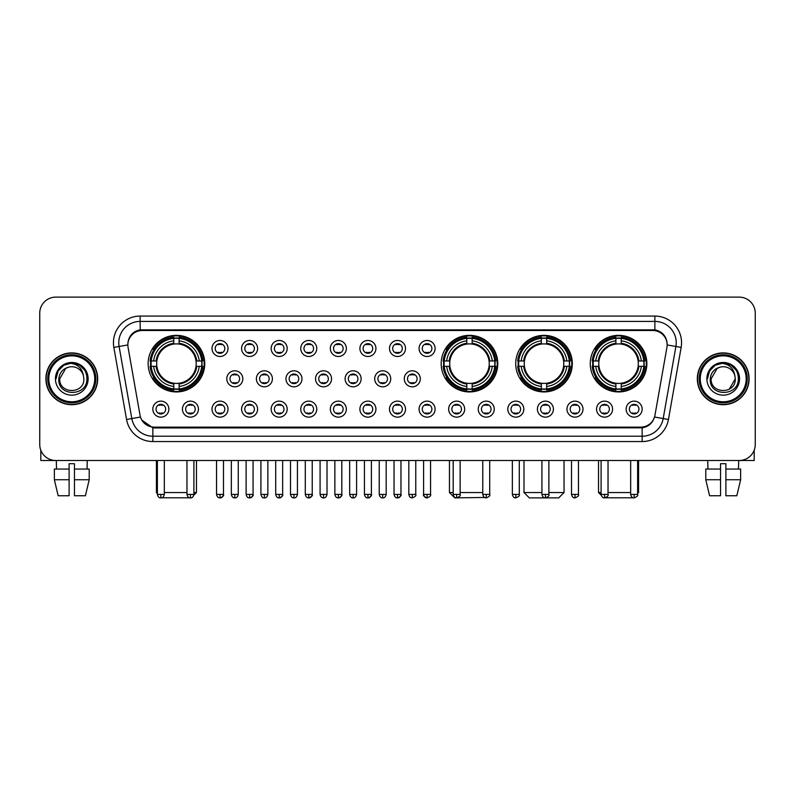 <?xml version="1.0" encoding="UTF-8"?>
<svg xmlns="http://www.w3.org/2000/svg" width="795" height="795" viewBox="0 0 795 795"><rect width="100%" height="100%" fill="white"/><g stroke="black" fill="none" stroke-linecap="round" stroke-linejoin="round"><path stroke-width="1.19" d="M441.175 363.643A28.302 28.302 0 0 0 469.477 391.945A28.302 28.302 0 0 0 497.779 363.643A28.302 28.302 0 0 0 469.477 335.351A28.302 28.302 0 0 0 441.175 363.643M515.716 363.643A28.302 28.302 0 0 0 544.019 391.945A28.302 28.302 0 0 0 572.32 363.643A28.302 28.302 0 0 0 544.019 335.351A28.302 28.302 0 0 0 515.716 363.643M590.258 363.643A28.302 28.302 0 0 0 618.56 391.945A28.302 28.302 0 0 0 646.862 363.643A28.302 28.302 0 0 0 618.56 335.351A28.302 28.302 0 0 0 590.258 363.643M148.138 363.643A28.302 28.302 0 0 0 176.44 391.945A28.302 28.302 0 0 0 204.742 363.643A28.302 28.302 0 0 0 176.44 335.351A28.302 28.302 0 0 0 148.138 363.643M198.442 409.137A8.01 8.01 0 0 1 190.432 417.146A8.01 8.01 0 0 1 182.423 409.137A8.01 8.01 0 0 1 190.432 401.127A8.01 8.01 0 0 1 198.442 409.137M185.623 409.137A4.81 4.81 0 0 0 190.432 413.947A4.81 4.81 0 0 0 195.242 409.137A4.81 4.81 0 0 0 190.432 404.337A4.81 4.81 0 0 0 185.623 409.137M228.026 409.137A8.01 8.01 0 0 1 220.016 417.146A8.01 8.01 0 0 1 212.007 409.137A8.01 8.01 0 0 1 220.016 401.127A8.01 8.01 0 0 1 228.026 409.137M215.207 409.137A4.81 4.81 0 0 0 220.016 413.947A4.81 4.81 0 0 0 224.816 409.137A4.81 4.81 0 0 0 220.016 404.337A4.81 4.81 0 0 0 215.207 409.137M257.6 409.137A8.01 8.01 0 0 1 249.59 417.146A8.01 8.01 0 0 1 241.581 409.137A8.01 8.01 0 0 1 249.59 401.127A8.01 8.01 0 0 1 257.6 409.137M244.79 409.137A4.81 4.81 0 0 0 249.59 413.947A4.81 4.81 0 0 0 254.4 409.137A4.81 4.81 0 0 0 249.59 404.337A4.81 4.81 0 0 0 244.79 409.137M287.184 409.137A8.01 8.01 0 0 1 279.174 417.146A8.01 8.01 0 0 1 271.165 409.137A8.01 8.01 0 0 1 279.174 401.127A8.01 8.01 0 0 1 287.184 409.137M274.374 409.137A4.81 4.81 0 0 0 279.174 413.947A4.81 4.81 0 0 0 283.984 409.137A4.81 4.81 0 0 0 279.174 404.337A4.81 4.81 0 0 0 274.374 409.137M316.768 409.137A8.01 8.01 0 0 1 308.758 417.146A8.01 8.01 0 0 1 300.748 409.137A8.01 8.01 0 0 1 308.758 401.127A8.01 8.01 0 0 1 316.768 409.137M303.948 409.137A4.81 4.81 0 0 0 308.758 413.947A4.81 4.81 0 0 0 313.558 409.137A4.81 4.81 0 0 0 308.758 404.337A4.81 4.81 0 0 0 303.948 409.137M346.352 409.137A8.01 8.01 0 0 1 338.342 417.146A8.01 8.01 0 0 1 330.332 409.137A8.01 8.01 0 0 1 338.342 401.127A8.01 8.01 0 0 1 346.352 409.137M333.532 409.137A4.81 4.81 0 0 0 338.342 413.947A4.81 4.81 0 0 0 343.142 409.137A4.81 4.81 0 0 0 338.342 404.337A4.81 4.81 0 0 0 333.532 409.137M375.926 409.137A8.01 8.01 0 0 1 367.916 417.146A8.01 8.01 0 0 1 359.906 409.137A8.01 8.01 0 0 1 367.916 401.127A8.01 8.01 0 0 1 375.926 409.137M363.116 409.137A4.81 4.81 0 0 0 367.916 413.947A4.81 4.81 0 0 0 372.726 409.137A4.81 4.81 0 0 0 367.916 404.337A4.81 4.81 0 0 0 363.116 409.137M405.51 409.137A8.01 8.01 0 0 1 397.5 417.146A8.01 8.01 0 0 1 389.49 409.137A8.01 8.01 0 0 1 397.5 401.127A8.01 8.01 0 0 1 405.51 409.137M392.69 409.137A4.81 4.81 0 0 0 397.5 413.947A4.81 4.81 0 0 0 402.31 409.137A4.81 4.81 0 0 0 397.5 404.337A4.81 4.81 0 0 0 392.69 409.137M435.094 409.137A8.01 8.01 0 0 1 427.084 417.146A8.01 8.01 0 0 1 419.074 409.137A8.01 8.01 0 0 1 427.084 401.127A8.01 8.01 0 0 1 435.094 409.137M422.274 409.137A4.81 4.81 0 0 0 427.084 413.947A4.81 4.81 0 0 0 431.884 409.137A4.81 4.81 0 0 0 427.084 404.337A4.81 4.81 0 0 0 422.274 409.137M464.668 409.137A8.01 8.01 0 0 1 456.658 417.146A8.01 8.01 0 0 1 448.648 409.137A8.01 8.01 0 0 1 456.658 401.127A8.01 8.01 0 0 1 464.668 409.137M451.858 409.137A4.81 4.81 0 0 0 456.658 413.947A4.81 4.81 0 0 0 461.468 409.137A4.81 4.81 0 0 0 456.658 404.337A4.81 4.81 0 0 0 451.858 409.137M494.252 409.137A8.01 8.01 0 0 1 486.242 417.146A8.01 8.01 0 0 1 478.232 409.137A8.01 8.01 0 0 1 486.242 401.127A8.01 8.01 0 0 1 494.252 409.137M481.442 409.137A4.81 4.81 0 0 0 486.242 413.947A4.81 4.81 0 0 0 491.052 409.137A4.81 4.81 0 0 0 486.242 404.337A4.81 4.81 0 0 0 481.442 409.137M523.835 409.137A8.01 8.01 0 0 1 515.826 417.146A8.01 8.01 0 0 1 507.816 409.137A8.01 8.01 0 0 1 515.826 401.127A8.01 8.01 0 0 1 523.835 409.137M511.016 409.137A4.81 4.81 0 0 0 515.826 413.947A4.81 4.81 0 0 0 520.626 409.137A4.81 4.81 0 0 0 515.826 404.337A4.81 4.81 0 0 0 511.016 409.137M553.419 409.137A8.01 8.01 0 0 1 545.41 417.146A8.01 8.01 0 0 1 537.4 409.137A8.01 8.01 0 0 1 545.41 401.127A8.01 8.01 0 0 1 553.419 409.137M540.6 409.137A4.81 4.81 0 0 0 545.41 413.947A4.81 4.81 0 0 0 550.21 409.137A4.81 4.81 0 0 0 545.41 404.337A4.81 4.81 0 0 0 540.6 409.137M582.993 409.137A8.01 8.01 0 0 1 574.984 417.146A8.01 8.01 0 0 1 566.974 409.137A8.01 8.01 0 0 1 574.984 401.127A8.01 8.01 0 0 1 582.993 409.137M570.184 409.137A4.81 4.81 0 0 0 574.984 413.947A4.81 4.81 0 0 0 579.794 409.137A4.81 4.81 0 0 0 574.984 404.337A4.81 4.81 0 0 0 570.184 409.137M612.577 409.137A8.01 8.01 0 0 1 604.568 417.146A8.01 8.01 0 0 1 596.558 409.137A8.01 8.01 0 0 1 604.568 401.127A8.01 8.01 0 0 1 612.577 409.137M599.758 409.137A4.81 4.81 0 0 0 604.568 413.947A4.81 4.81 0 0 0 609.377 409.137A4.81 4.81 0 0 0 604.568 404.337A4.81 4.81 0 0 0 599.758 409.137M642.161 409.137A8.01 8.01 0 0 1 634.152 417.146A8.01 8.01 0 0 1 626.142 409.137A8.01 8.01 0 0 1 634.152 401.127A8.01 8.01 0 0 1 642.161 409.137M629.342 409.137A4.81 4.81 0 0 0 634.152 413.947A4.81 4.81 0 0 0 638.951 409.137A4.81 4.81 0 0 0 634.152 404.337A4.81 4.81 0 0 0 629.342 409.137M168.858 409.137A8.01 8.01 0 0 1 160.848 417.146A8.01 8.01 0 0 1 152.839 409.137A8.01 8.01 0 0 1 160.848 401.127A8.01 8.01 0 0 1 168.858 409.137M156.049 409.137A4.81 4.81 0 0 0 160.848 413.947A4.81 4.81 0 0 0 165.658 409.137A4.81 4.81 0 0 0 160.848 404.337A4.81 4.81 0 0 0 156.049 409.137M242.813 378.808A8.01 8.01 0 0 1 234.803 386.817A8.01 8.01 0 0 1 226.794 378.808A8.01 8.01 0 0 1 234.803 370.798A8.01 8.01 0 0 1 242.813 378.808M229.994 378.808A4.81 4.81 0 0 0 234.803 383.617A4.81 4.81 0 0 0 239.613 378.808A4.81 4.81 0 0 0 234.803 374.008A4.81 4.81 0 0 0 229.994 378.808M272.397 378.808A8.01 8.01 0 0 1 264.387 386.817A8.01 8.01 0 0 1 256.378 378.808A8.01 8.01 0 0 1 264.387 370.798A8.01 8.01 0 0 1 272.397 378.808M259.577 378.808A4.81 4.81 0 0 0 264.387 383.617A4.81 4.81 0 0 0 269.187 378.808A4.81 4.81 0 0 0 264.387 374.008A4.81 4.81 0 0 0 259.577 378.808M301.971 378.808A8.01 8.01 0 0 1 293.961 386.817A8.01 8.01 0 0 1 285.962 378.808A8.01 8.01 0 0 1 293.961 370.798A8.01 8.01 0 0 1 301.971 378.808M289.161 378.808A4.81 4.81 0 0 0 293.961 383.617A4.81 4.81 0 0 0 298.771 378.808A4.81 4.81 0 0 0 293.961 374.008A4.81 4.81 0 0 0 289.161 378.808M331.555 378.808A8.01 8.01 0 0 1 323.545 386.817A8.01 8.01 0 0 1 315.536 378.808A8.01 8.01 0 0 1 323.545 370.798A8.01 8.01 0 0 1 331.555 378.808M318.745 378.808A4.81 4.81 0 0 0 323.545 383.617A4.81 4.81 0 0 0 328.355 378.808A4.81 4.81 0 0 0 323.545 374.008A4.81 4.81 0 0 0 318.745 378.808M361.139 378.808A8.01 8.01 0 0 1 353.129 386.817A8.01 8.01 0 0 1 345.119 378.808A8.01 8.01 0 0 1 353.129 370.798A8.01 8.01 0 0 1 361.139 378.808M348.319 378.808A4.81 4.81 0 0 0 353.129 383.617A4.81 4.81 0 0 0 357.939 378.808A4.81 4.81 0 0 0 353.129 374.008A4.81 4.81 0 0 0 348.319 378.808M390.723 378.808A8.01 8.01 0 0 1 382.713 386.817A8.01 8.01 0 0 1 374.703 378.808A8.01 8.01 0 0 1 382.713 370.798A8.01 8.01 0 0 1 390.723 378.808M377.903 378.808A4.81 4.81 0 0 0 382.713 383.617A4.81 4.81 0 0 0 387.513 378.808A4.81 4.81 0 0 0 382.713 374.008A4.81 4.81 0 0 0 377.903 378.808M420.297 378.808A8.01 8.01 0 0 1 412.287 386.817A8.01 8.01 0 0 1 404.277 378.808A8.01 8.01 0 0 1 412.287 370.798A8.01 8.01 0 0 1 420.297 378.808M407.487 378.808A4.81 4.81 0 0 0 412.287 383.617A4.81 4.81 0 0 0 417.097 378.808A4.81 4.81 0 0 0 412.287 374.008A4.81 4.81 0 0 0 407.487 378.808M228.026 348.478A8.01 8.01 0 0 1 220.016 356.488A8.01 8.01 0 0 1 212.007 348.478A8.01 8.01 0 0 1 220.016 340.469A8.01 8.01 0 0 1 228.026 348.478M215.207 348.478A4.81 4.81 0 0 0 220.016 353.288A4.81 4.81 0 0 0 224.816 348.478A4.81 4.81 0 0 0 220.016 343.678A4.81 4.81 0 0 0 215.207 348.478M257.6 348.478A8.01 8.01 0 0 1 249.59 356.488A8.01 8.01 0 0 1 241.581 348.478A8.01 8.01 0 0 1 249.59 340.469A8.01 8.01 0 0 1 257.6 348.478M244.79 348.478A4.81 4.81 0 0 0 249.59 353.288A4.81 4.81 0 0 0 254.4 348.478A4.81 4.81 0 0 0 249.59 343.678A4.81 4.81 0 0 0 244.79 348.478M287.184 348.478A8.01 8.01 0 0 1 279.174 356.488A8.01 8.01 0 0 1 271.165 348.478A8.01 8.01 0 0 1 279.174 340.469A8.01 8.01 0 0 1 287.184 348.478M274.374 348.478A4.81 4.81 0 0 0 279.174 353.288A4.81 4.81 0 0 0 283.984 348.478A4.81 4.81 0 0 0 279.174 343.678A4.81 4.81 0 0 0 274.374 348.478M316.768 348.478A8.01 8.01 0 0 1 308.758 356.488A8.01 8.01 0 0 1 300.748 348.478A8.01 8.01 0 0 1 308.758 340.469A8.01 8.01 0 0 1 316.768 348.478M303.948 348.478A4.81 4.81 0 0 0 308.758 353.288A4.81 4.81 0 0 0 313.558 348.478A4.81 4.81 0 0 0 308.758 343.678A4.81 4.81 0 0 0 303.948 348.478M346.352 348.478A8.01 8.01 0 0 1 338.342 356.488A8.01 8.01 0 0 1 330.332 348.478A8.01 8.01 0 0 1 338.342 340.469A8.01 8.01 0 0 1 346.352 348.478M333.532 348.478A4.81 4.81 0 0 0 338.342 353.288A4.81 4.81 0 0 0 343.142 348.478A4.81 4.81 0 0 0 338.342 343.678A4.81 4.81 0 0 0 333.532 348.478M375.926 348.478A8.01 8.01 0 0 1 367.916 356.488A8.01 8.01 0 0 1 359.906 348.478A8.01 8.01 0 0 1 367.916 340.469A8.01 8.01 0 0 1 375.926 348.478M363.116 348.478A4.81 4.81 0 0 0 367.916 353.288A4.81 4.81 0 0 0 372.726 348.478A4.81 4.81 0 0 0 367.916 343.678A4.81 4.81 0 0 0 363.116 348.478M405.51 348.478A8.01 8.01 0 0 1 397.5 356.488A8.01 8.01 0 0 1 389.49 348.478A8.01 8.01 0 0 1 397.5 340.469A8.01 8.01 0 0 1 405.51 348.478M392.69 348.478A4.81 4.81 0 0 0 397.5 353.288A4.81 4.81 0 0 0 402.31 348.478A4.81 4.81 0 0 0 397.5 343.678A4.81 4.81 0 0 0 392.69 348.478M435.094 348.478A8.01 8.01 0 0 1 427.084 356.488A8.01 8.01 0 0 1 419.074 348.478A8.01 8.01 0 0 1 427.084 340.469A8.01 8.01 0 0 1 435.094 348.478M422.274 348.478A4.81 4.81 0 0 0 427.084 353.288A4.81 4.81 0 0 0 431.884 348.478A4.81 4.81 0 0 0 427.084 343.678A4.81 4.81 0 0 0 422.274 348.478M128.075 347.405A14.419 14.419 0 0 1 142.265 330.491L652.735 330.491A14.419 14.419 0 0 1 666.926 347.405L654.971 415.219A14.419 14.419 0 0 1 640.77 427.134L154.23 427.134A14.419 14.419 0 0 1 140.029 415.219L128.075 347.405M150.682 366.316A25.897 25.897 0 0 1 150.682 360.98M592.802 366.316A25.897 25.897 0 0 1 592.802 360.98M518.26 366.316A25.897 25.897 0 0 1 518.26 360.98M443.719 366.316A25.897 25.897 0 0 1 443.719 360.98M45.891 378.808A25.897 25.897 0 0 0 71.788 404.705A25.897 25.897 0 0 0 97.686 378.808A25.897 25.897 0 0 0 71.788 352.91A25.897 25.897 0 0 0 45.891 378.808M697.314 378.808A25.897 25.897 0 0 0 723.212 404.705A25.897 25.897 0 0 0 749.109 378.808A25.897 25.897 0 0 0 723.212 352.91A25.897 25.897 0 0 0 697.314 378.808M127.916 342.774L127.876 344.931L127.916 342.774C129.029 335.669 133.103 331.366 140.129 329.846L654.871 329.846C661.887 331.356 665.962 335.659 667.084 342.774L667.124 344.931M140.129 316.072L654.871 316.072A26.702 26.702 0 0 1 681.156 347.405L668.446 419.492A26.702 26.702 0 0 1 642.151 441.553L152.849 441.553A26.702 26.702 0 0 1 126.554 419.492L113.844 347.405A26.702 26.702 0 0 1 140.129 316.072L140.129 321.409L654.871 321.409A21.356 21.356 0 0 1 675.899 346.481L663.189 418.558A21.356 21.356 0 0 1 642.151 436.216L152.849 436.216A21.356 21.356 0 0 1 131.811 418.558L119.101 346.481A21.356 21.356 0 0 1 140.129 321.409L140.248 329.826M131.761 334.228L135.597 331.326M135.726 331.257L139.453 329.965M642.151 441.553L642.151 427.839C648.501 426.786 652.606 423.178 654.474 417.027C652.615 423.178 648.511 426.776 642.151 427.839L154.508 427.939L152.849 427.839L141.599 419.929M665.703 337.825L667.084 342.774M755.25 313.131A16.019 16.019 0 0 0 739.231 297.121L55.769 297.121A16.019 16.019 0 0 0 39.75 313.131L39.75 444.484A16.019 16.019 0 0 0 55.769 460.504L739.231 460.504A16.019 16.019 0 0 0 755.25 444.484L755.25 313.131L755.25 444.484M654.533 417.037L663.189 418.558L675.899 346.481L681.156 347.405M39.75 313.131L39.75 444.484M739.231 297.121L55.769 297.121M55.769 460.504L739.231 460.504M40.813 450.238L40.813 460.504L102.754 460.504M54.368 469.05L54.368 479.733L58.164 495.752L54.368 479.733L54.368 469.05L69.115 469.05L69.115 463.714L74.462 463.714L74.462 469.05L89.209 469.05L89.209 479.733L85.413 495.752L89.209 479.733L74.462 479.733L74.462 469.05L74.462 495.752L85.413 495.752M87.271 460.504L87.043 469.05M69.115 469.05L69.115 495.752L58.164 495.752M54.368 479.733L69.115 479.733M56.306 460.504L56.534 469.05M94.744 378.808A22.956 22.956 0 0 0 71.788 355.852A22.956 22.956 0 0 0 48.823 378.808A22.956 22.956 0 0 0 71.788 401.773A22.956 22.956 0 0 0 94.744 378.808M95.817 378.808A24.029 24.029 0 0 0 71.788 354.779A24.029 24.029 0 0 0 47.76 378.808A24.029 24.029 0 0 0 71.788 402.836A24.029 24.029 0 0 0 95.817 378.808M97.417 378.808A25.629 25.629 0 0 0 71.788 353.179A25.629 25.629 0 0 0 46.16 378.808A25.629 25.629 0 0 0 71.788 404.446A25.629 25.629 0 0 0 97.417 378.808M83.425 375.608L83.853 378.808C84.598 394.38 58.979 394.38 59.724 378.808L65.756 368.363L68.797 367.121C62.815 368.751 59.496 372.646 58.83 378.808C57.538 397.162 87.44 396.695 86.894 378.808C86.983 373.749 85.105 369.556 81.259 366.237C77.751 363.683 73.855 362.679 69.572 363.236C77.463 363.852 82.074 367.976 83.425 375.608L83.853 378.808C84.598 394.38 58.979 394.38 59.724 378.808L65.756 368.363L68.797 367.121L65.756 368.363L59.724 378.808L65.756 368.363L68.797 367.121L65.756 368.363L59.724 378.808L65.756 368.363L68.797 367.121L65.756 368.363L59.724 378.808L65.756 368.363L68.797 367.121A12.064 12.064 0 0 1 83.425 375.608L83.853 378.808C84.598 394.38 58.979 394.38 59.724 378.808C58.979 394.38 84.598 394.38 83.853 378.808C84.598 394.38 58.979 394.38 59.724 378.808C58.979 394.38 84.598 394.38 83.853 378.808C84.598 394.38 58.979 394.38 59.724 378.808M55.451 378.808A16.337 16.337 0 0 0 71.788 395.155A16.337 16.337 0 0 0 88.126 378.808A16.337 16.337 0 0 0 71.788 362.47A16.337 16.337 0 0 0 55.451 378.808M69.572 363.236L63.918 365.183L58.154 370.947L56.047 378.808L58.154 370.947L63.918 365.183L71.788 363.077L79.659 365.183L85.413 370.947L87.529 378.808L85.413 370.947L79.659 365.183L71.788 363.077L63.918 365.183L58.154 370.947L56.047 378.808L58.154 370.947L63.918 365.183L71.788 363.077L79.659 365.183L85.413 370.947L87.529 378.808L85.413 370.947L79.659 365.183L71.788 363.077L63.918 365.183L58.154 370.947L56.047 378.808L58.154 370.947L63.918 365.183L71.788 363.077L79.659 365.183L85.413 370.947L87.529 378.808M191.217 497.789L161.663 497.789M164.327 492.542L186.964 492.542M193.901 492.542L196.464 492.542L193.811 495.196M179.114 388.924L179.114 389.997A26.483 26.483 0 0 0 202.795 366.316L201.721 366.316A25.42 25.42 0 0 1 179.114 388.924L179.114 386.45A22.956 22.956 0 0 0 199.247 366.316L196.017 366.316A19.756 19.756 0 0 0 179.114 344.076L179.114 338.372A25.42 25.42 0 0 1 201.721 360.98L202.795 360.98A26.483 26.483 0 0 0 179.114 337.299L179.114 338.372M151.169 366.316L150.096 366.316A26.483 26.483 0 0 0 173.777 389.997L173.777 388.924A25.42 25.42 0 0 1 151.169 366.316L153.634 366.316A22.956 22.956 0 0 0 173.777 386.45L173.777 383.22A19.756 19.756 0 0 0 196.017 366.316L196.802 366.316A20.541 20.541 0 0 1 179.114 384.015L179.114 386.45M173.777 338.372L173.777 337.299A26.483 26.483 0 0 0 150.096 360.98L151.169 360.98A25.42 25.42 0 0 1 173.777 338.372L173.777 340.846A22.956 22.956 0 0 0 153.634 360.98L156.863 360.98A19.756 19.756 0 0 0 173.777 383.22L173.777 384.015A20.541 20.541 0 0 1 156.078 366.316L153.634 366.316M151.219 366.316A25.361 25.361 0 0 1 151.219 360.98M179.114 338.422A25.361 25.361 0 0 0 173.777 338.422M201.662 360.98A25.361 25.361 0 0 1 201.662 366.316M201.721 360.98L199.247 360.98A22.956 22.956 0 0 0 179.114 340.846M199.247 366.316L201.721 366.316M173.777 386.45L173.777 388.924M196.017 360.98L199.247 360.98M196.017 366.316A19.756 19.756 0 0 1 179.114 383.22L179.114 384.015M173.777 383.22A19.756 19.756 0 0 1 156.863 366.316L156.078 366.316M179.114 388.864A25.361 25.361 0 0 1 173.777 388.864M153.634 360.98L151.169 360.98M173.777 344.036L173.777 340.846M179.114 344.076A19.756 19.756 0 0 0 156.863 360.98L156.078 360.98A20.541 20.541 0 0 1 173.777 343.281M179.114 344.036L179.114 343.281A20.541 20.541 0 0 1 196.802 360.98M156.416 460.504L156.416 492.542L157.38 492.542M154.23 349.234L152.71 349.234A27.765 27.765 0 0 1 204.206 363.643A27.765 27.765 0 0 1 152.71 378.062L154.23 378.062M484.582 497.461L454.79 497.879L449.453 492.542L453.19 492.542M460.136 492.542L482.774 492.542M472.151 388.924L472.151 389.997A26.483 26.483 0 0 0 495.822 366.316L494.748 366.316A25.42 25.42 0 0 1 472.151 388.924L472.151 386.45A22.956 22.956 0 0 0 492.284 366.316L489.054 366.316A19.756 19.756 0 0 0 472.151 344.076L472.151 338.372A25.42 25.42 0 0 1 494.748 360.98L495.822 360.98A26.483 26.483 0 0 0 472.151 337.299L472.151 338.372M444.206 366.316L443.123 366.316A26.483 26.483 0 0 0 466.804 389.997L466.804 388.924A25.42 25.42 0 0 1 444.206 366.316L446.671 366.316A22.956 22.956 0 0 0 466.804 386.45L466.804 383.22A19.756 19.756 0 0 0 489.054 366.316L489.839 366.316A20.541 20.541 0 0 1 472.151 384.015L472.151 386.45M466.804 338.372L466.804 337.299A26.483 26.483 0 0 0 443.123 360.98L444.206 360.98A25.42 25.42 0 0 1 466.804 338.372L466.804 340.846A22.956 22.956 0 0 0 446.671 360.98L449.9 360.98A19.756 19.756 0 0 0 466.804 383.22L466.804 384.015A20.541 20.541 0 0 1 449.115 366.316L446.671 366.316M444.256 366.316A25.361 25.361 0 0 1 444.256 360.98M472.151 338.422A25.361 25.361 0 0 0 466.804 338.422M494.699 360.98A25.361 25.361 0 0 1 494.699 366.316M494.748 360.98L492.284 360.98A22.956 22.956 0 0 0 472.151 340.846M492.284 366.316L494.748 366.316M466.804 386.45L466.804 388.924M489.054 360.98L492.284 360.98M489.054 366.316A19.756 19.756 0 0 1 472.151 383.22L472.151 384.015M466.804 383.22A19.756 19.756 0 0 1 449.9 366.316L449.115 366.316M472.151 388.864A25.361 25.361 0 0 1 466.804 388.864M446.671 360.98L444.206 360.98M466.804 344.036L466.804 340.846M472.151 344.076A19.756 19.756 0 0 0 449.9 360.98L449.115 360.98A20.541 20.541 0 0 1 466.804 343.281M472.151 344.036L472.151 343.281A20.541 20.541 0 0 1 489.839 360.98M447.257 349.234L445.747 349.234A27.765 27.765 0 0 1 497.243 363.643A27.765 27.765 0 0 1 445.747 378.062L447.257 378.062M548.878 492.542L564.043 492.542L558.696 497.879L529.331 497.879L523.994 492.542L541.932 492.542M546.692 388.924L546.692 389.997A26.483 26.483 0 0 0 570.363 366.316L569.29 366.316A25.42 25.42 0 0 1 546.692 388.924L546.692 386.45A22.956 22.956 0 0 0 566.825 366.316L563.595 366.316A19.756 19.756 0 0 0 546.692 344.076L546.692 338.372A25.42 25.42 0 0 1 569.29 360.98L570.363 360.98A26.483 26.483 0 0 0 546.692 337.299L546.692 338.372M518.738 366.316L517.664 366.316A26.483 26.483 0 0 0 541.345 389.997L541.345 388.924A25.42 25.42 0 0 1 518.738 366.316L521.212 366.316A22.956 22.956 0 0 0 541.345 386.45L541.345 383.22A19.756 19.756 0 0 0 563.595 366.316L564.38 366.316A20.541 20.541 0 0 1 546.692 384.015L546.692 386.45M541.345 338.372L541.345 337.299A26.483 26.483 0 0 0 517.664 360.98L518.738 360.98A25.42 25.42 0 0 1 541.345 338.372L541.345 340.846A22.956 22.956 0 0 0 521.212 360.98L524.442 360.98A19.756 19.756 0 0 0 541.345 383.22L541.345 384.015A20.541 20.541 0 0 1 523.657 366.316L521.212 366.316M518.797 366.316A25.361 25.361 0 0 1 518.797 360.98M546.692 338.422A25.361 25.361 0 0 0 541.345 338.422M569.24 360.98A25.361 25.361 0 0 1 569.24 366.316M569.29 360.98L566.825 360.98A22.956 22.956 0 0 0 546.692 340.846M566.825 366.316L569.29 366.316M541.345 386.45L541.345 388.924M563.595 360.98L566.825 360.98M563.595 366.316A19.756 19.756 0 0 1 546.692 383.22L546.692 384.015M541.345 383.22A19.756 19.756 0 0 1 524.442 366.316L523.657 366.316M546.692 388.864A25.361 25.361 0 0 1 541.345 388.864M521.212 360.98L518.738 360.98M541.345 344.036L541.345 340.846M546.692 344.076A19.756 19.756 0 0 0 524.442 360.98L523.657 360.98A20.541 20.541 0 0 1 541.345 343.281M546.692 344.036L546.692 343.281A20.541 20.541 0 0 1 564.38 360.98M521.798 349.234L520.288 349.234A27.765 27.765 0 0 1 571.784 363.643A27.765 27.765 0 0 1 520.288 378.062L521.798 378.062M633.337 497.789L603.783 497.789M608.036 492.542L630.673 492.542M637.62 492.542L638.584 492.542L637.62 493.506M621.223 388.924L621.223 389.997A26.483 26.483 0 0 0 644.904 366.316L643.831 366.316A25.42 25.42 0 0 1 621.223 388.924L621.223 386.45A22.956 22.956 0 0 0 641.366 366.316L638.137 366.316A19.756 19.756 0 0 0 621.223 344.076L621.223 338.372A25.42 25.42 0 0 1 643.831 360.98L644.904 360.98A26.483 26.483 0 0 0 621.223 337.299L621.223 338.372M593.279 366.316L592.205 366.316A26.483 26.483 0 0 0 615.886 389.997L615.886 388.924A25.42 25.42 0 0 1 593.279 366.316L595.753 366.316A22.956 22.956 0 0 0 615.886 386.45L615.886 383.22A19.756 19.756 0 0 0 638.137 366.316L638.922 366.316A20.541 20.541 0 0 1 621.223 384.015L621.223 386.45M615.886 338.372L615.886 337.299A26.483 26.483 0 0 0 592.205 360.98L593.279 360.98A25.42 25.42 0 0 1 615.886 338.372L615.886 340.846A22.956 22.956 0 0 0 595.753 360.98L598.983 360.98A19.756 19.756 0 0 0 615.886 383.22L615.886 384.015A20.541 20.541 0 0 1 598.198 366.316L595.753 366.316M593.338 366.316A25.361 25.361 0 0 1 593.338 360.98M621.223 338.422A25.361 25.361 0 0 0 615.886 338.422M643.781 360.98A25.361 25.361 0 0 1 643.781 366.316M643.831 360.98L641.366 360.98A22.956 22.956 0 0 0 621.223 340.846M641.366 366.316L643.831 366.316M615.886 386.45L615.886 388.924M638.137 360.98L641.366 360.98M638.137 366.316A19.756 19.756 0 0 1 621.223 383.22L621.223 384.015M615.886 383.22A19.756 19.756 0 0 1 598.983 366.316L598.198 366.316M621.223 388.864A25.361 25.361 0 0 1 615.886 388.864M595.753 360.98L593.279 360.98M615.886 344.036L615.886 340.846M621.223 344.076A19.756 19.756 0 0 0 598.983 360.98L598.198 360.98A20.541 20.541 0 0 1 615.886 343.281M621.223 344.036L621.223 343.281A20.541 20.541 0 0 1 638.922 360.98M598.536 460.504L598.536 492.542L601.1 492.542M596.339 349.234L594.829 349.234A27.765 27.765 0 0 1 646.325 363.643A27.765 27.765 0 0 1 594.829 378.062L596.339 378.062M218.416 353.01L218.416 352.255A4.094 4.094 0 0 0 221.616 352.255L221.616 353.01M221.616 343.957L221.616 344.712A4.094 4.094 0 0 0 218.416 344.712L218.416 343.957M247.99 353.01L247.99 352.255A4.094 4.094 0 0 0 251.2 352.255L251.2 353.01M251.2 343.957L251.2 344.712A4.094 4.094 0 0 0 247.99 344.712L247.99 343.957M277.574 353.01L277.574 352.255A4.094 4.094 0 0 0 280.774 352.255L280.774 353.01M280.774 343.957L280.774 344.712A4.094 4.094 0 0 0 277.574 344.712L277.574 343.957M307.158 353.01L307.158 352.255A4.094 4.094 0 0 0 310.358 352.255L310.358 353.01M310.358 343.957L310.358 344.712A4.094 4.094 0 0 0 307.158 344.712L307.158 343.957M336.732 353.01L336.732 352.255A4.094 4.094 0 0 0 339.942 352.255L339.942 353.01M339.942 343.957L339.942 344.712A4.094 4.094 0 0 0 336.732 344.712L336.732 343.957M366.316 353.01L366.316 352.255A4.094 4.094 0 0 0 369.516 352.255L369.516 353.01M369.516 343.957L369.516 344.712A4.094 4.094 0 0 0 366.316 344.712L366.316 343.957M395.9 353.01L395.9 352.255A4.094 4.094 0 0 0 399.1 352.255L399.1 353.01M399.1 343.957L399.1 344.712A4.094 4.094 0 0 0 395.9 344.712L395.9 343.957M425.484 353.01L425.484 352.255A4.094 4.094 0 0 0 428.684 352.255L428.684 353.01M428.684 343.957L428.684 344.712A4.094 4.094 0 0 0 425.484 344.712L425.484 343.957M233.203 383.339L233.203 382.584A4.094 4.094 0 0 0 236.403 382.584L236.403 383.339M236.403 374.276L236.403 375.041A4.094 4.094 0 0 0 233.203 375.041L233.203 374.276M262.787 383.339L262.787 382.584A4.094 4.094 0 0 0 265.987 382.584L265.987 383.339M265.987 374.276L265.987 375.041A4.094 4.094 0 0 0 262.787 375.041L262.787 374.276M292.361 383.339L292.361 382.584A4.094 4.094 0 0 0 295.571 382.584L295.571 383.339M295.571 374.276L295.571 375.041A4.094 4.094 0 0 0 292.361 375.041L292.361 374.276M321.945 383.339L321.945 382.584A4.094 4.094 0 0 0 325.145 382.584L325.145 383.339M325.145 374.276L325.145 375.041A4.094 4.094 0 0 0 321.945 375.041L321.945 374.276M351.529 383.339L351.529 382.584A4.094 4.094 0 0 0 354.729 382.584L354.729 383.339M354.729 374.276L354.729 375.041A4.094 4.094 0 0 0 351.529 375.041L351.529 374.276M381.103 383.339L381.103 382.584A4.094 4.094 0 0 0 384.313 382.584L384.313 383.339M384.313 374.276L384.313 375.041A4.094 4.094 0 0 0 381.103 375.041L381.103 374.276M410.687 383.339L410.687 382.584A4.094 4.094 0 0 0 413.897 382.584L413.897 383.339M413.897 374.276L413.897 375.041A4.094 4.094 0 0 0 410.687 375.041L410.687 374.276M159.248 413.668L159.248 412.913A4.094 4.094 0 0 0 162.448 412.913L162.448 413.668M162.448 404.605L162.448 405.371A4.094 4.094 0 0 0 159.248 405.371L159.248 404.605M754.187 450.238L754.187 460.504L692.246 460.504M705.791 469.05L705.791 479.733L709.587 495.752L705.791 479.733L705.791 469.05L720.538 469.05L720.538 463.714L725.885 463.714L725.885 469.05L740.632 469.05L740.632 479.733L736.836 495.752L740.632 479.733L725.885 479.733L725.885 469.05M738.694 460.504L738.466 469.05M720.538 469.05L720.538 495.752L709.587 495.752M705.791 479.733L720.538 479.733M736.836 495.752L725.885 495.752L725.885 479.733M707.729 460.504L707.957 469.05M746.177 378.808A22.956 22.956 0 0 0 723.212 355.852A22.956 22.956 0 0 0 700.256 378.808A22.956 22.956 0 0 0 723.212 401.773A22.956 22.956 0 0 0 746.177 378.808M747.24 378.808A24.029 24.029 0 0 0 723.212 354.779A24.029 24.029 0 0 0 699.183 378.808A24.029 24.029 0 0 0 723.212 402.836A24.029 24.029 0 0 0 747.24 378.808M748.84 378.808A25.629 25.629 0 0 0 723.212 353.179A25.629 25.629 0 0 0 697.583 378.808A25.629 25.629 0 0 0 723.212 404.446A25.629 25.629 0 0 0 748.84 378.808M717.179 368.363L711.147 378.808L717.179 368.363L720.22 367.121L717.179 368.363L711.147 378.808C710.402 394.38 736.021 394.38 735.276 378.808C736.021 394.38 710.402 394.38 711.147 378.808C710.402 394.38 736.021 394.38 735.276 378.808C736.021 394.38 710.402 394.38 711.147 378.808L717.179 368.363L720.22 367.121A12.064 12.064 0 0 1 734.848 375.608L735.276 378.808C736.021 394.38 710.402 394.38 711.147 378.808L717.179 368.363L720.22 367.121C714.238 368.751 710.919 372.646 710.253 378.808C708.961 397.162 738.863 396.695 738.317 378.808C738.406 373.749 736.528 369.556 732.682 366.237C729.174 363.683 725.279 362.679 720.995 363.236C728.886 363.852 733.507 367.976 734.848 375.608L735.276 378.808L729.244 389.262M711.147 378.808L717.179 368.363L720.22 367.121L717.179 368.363L711.147 378.808L717.179 368.363L720.22 367.121M706.874 378.808A16.337 16.337 0 0 0 723.212 395.155A16.337 16.337 0 0 0 739.549 378.808A16.337 16.337 0 0 0 723.212 362.47A16.337 16.337 0 0 0 706.874 378.808M707.471 378.808L709.587 370.947L715.341 365.183L723.212 363.077L731.082 365.183L736.846 370.947L738.952 378.808L736.846 370.947L731.082 365.183L723.212 363.077L715.341 365.183L709.587 370.947L707.471 378.808L709.587 370.947L715.341 365.183L723.212 363.077L731.082 365.183L736.846 370.947L738.952 378.808L736.846 370.947L731.082 365.183L723.212 363.077L715.341 365.183L709.587 370.947L707.471 378.808L709.587 370.947L715.341 365.183L723.212 363.077L731.082 365.183L736.846 370.947L738.952 378.808L736.846 370.947L731.082 365.183L723.212 363.077L715.341 365.183L709.587 370.947L707.471 378.808L709.587 370.947L715.341 365.183L723.212 363.077L731.082 365.183L736.846 370.947L738.952 378.808L736.846 370.947L731.082 365.183L723.212 363.077L715.341 365.183L709.587 370.947L707.471 378.808L709.587 370.947L715.341 365.183L720.995 363.236L715.341 365.183L709.587 370.947L707.471 378.808L709.587 370.947L715.341 365.183L723.212 363.077L731.082 365.183L736.846 370.947L738.952 378.808L736.846 370.947L731.082 365.183L723.212 363.077L715.341 365.183L709.587 370.947L707.471 378.808L709.587 370.947L715.341 365.183L723.212 363.077L731.082 365.183L736.846 370.947L738.952 378.808L736.846 370.947L731.082 365.183M188.832 413.668L188.832 412.913A4.094 4.094 0 0 0 192.032 412.913L192.032 413.668M192.032 404.605L192.032 405.371A4.094 4.094 0 0 0 188.832 405.371L188.832 404.605M218.416 413.668L218.416 412.913A4.094 4.094 0 0 0 221.616 412.913L221.616 413.668M221.616 404.605L221.616 405.371A4.094 4.094 0 0 0 218.416 405.371L218.416 404.605M247.99 413.668L247.99 412.913A4.094 4.094 0 0 0 251.2 412.913L251.2 413.668M251.2 404.605L251.2 405.371A4.094 4.094 0 0 0 247.99 405.371L247.99 404.605M277.574 413.668L277.574 412.913A4.094 4.094 0 0 0 280.774 412.913L280.774 413.668M280.774 404.605L280.774 405.371A4.094 4.094 0 0 0 277.574 405.371L277.574 404.605M307.158 413.668L307.158 412.913A4.094 4.094 0 0 0 310.358 412.913L310.358 413.668M310.358 404.605L310.358 405.371A4.094 4.094 0 0 0 307.158 405.371L307.158 404.605M336.732 413.668L336.732 412.913A4.094 4.094 0 0 0 339.942 412.913L339.942 413.668M339.942 404.605L339.942 405.371A4.094 4.094 0 0 0 336.732 405.371L336.732 404.605M366.316 413.668L366.316 412.913A4.094 4.094 0 0 0 369.516 412.913L369.516 413.668M369.516 404.605L369.516 405.371A4.094 4.094 0 0 0 366.316 405.371L366.316 404.605M395.9 413.668L395.9 412.913A4.094 4.094 0 0 0 399.1 412.913L399.1 413.668M399.1 404.605L399.1 405.371A4.094 4.094 0 0 0 395.9 405.371L395.9 404.605M425.484 413.668L425.484 412.913A4.094 4.094 0 0 0 428.684 412.913L428.684 413.668M428.684 404.605L428.684 405.371A4.094 4.094 0 0 0 425.484 405.371L425.484 404.605M455.058 413.668L455.058 412.913A4.094 4.094 0 0 0 458.268 412.913L458.268 413.668M458.268 404.605L458.268 405.371A4.094 4.094 0 0 0 455.058 405.371L455.058 404.605M484.642 413.668L484.642 412.913A4.094 4.094 0 0 0 487.842 412.913L487.842 413.668M487.842 404.605L487.842 405.371A4.094 4.094 0 0 0 484.642 405.371L484.642 404.605M514.226 413.668L514.226 412.913A4.094 4.094 0 0 0 517.426 412.913L517.426 413.668M517.426 404.605L517.426 405.371A4.094 4.094 0 0 0 514.226 405.371L514.226 404.605M543.8 413.668L543.8 412.913A4.094 4.094 0 0 0 547.01 412.913L547.01 413.668M547.01 404.605L547.01 405.371A4.094 4.094 0 0 0 543.8 405.371L543.8 404.605M573.384 413.668L573.384 412.913A4.094 4.094 0 0 0 576.584 412.913L576.584 413.668M576.584 404.605L576.584 405.371A4.094 4.094 0 0 0 573.384 405.371L573.384 404.605M602.968 413.668L602.968 412.913A4.094 4.094 0 0 0 606.168 412.913L606.168 413.668M606.168 404.605L606.168 405.371A4.094 4.094 0 0 0 602.968 405.371L602.968 404.605M632.552 413.668L632.552 412.913A4.094 4.094 0 0 0 635.752 412.913L635.752 413.668M635.752 404.605L635.752 405.371A4.094 4.094 0 0 0 632.552 405.371L632.552 404.605M654.871 316.072L654.871 329.846M113.844 347.405L119.101 346.481A21.356 21.356 0 0 1 118.773 342.774M119.101 346.481L127.856 344.931M152.849 441.553L152.849 427.839M126.554 419.492L140.467 417.037M667.144 344.931L675.899 346.481M663.189 418.558L668.446 419.492M173.777 389.113A25.599 25.599 0 0 0 179.114 389.113M201.9 366.316A25.599 25.599 0 0 0 201.9 360.98M179.114 338.183A25.599 25.599 0 0 0 173.777 338.183M466.804 389.113A25.599 25.599 0 0 0 472.151 389.113M494.937 366.316A25.599 25.599 0 0 0 494.937 360.98M472.151 338.183A25.599 25.599 0 0 0 466.804 338.183M541.345 389.113A25.599 25.599 0 0 0 546.692 389.113M569.478 366.316A25.599 25.599 0 0 0 569.478 360.98M546.692 338.183A25.599 25.599 0 0 0 541.345 338.183M615.886 389.113A25.599 25.599 0 0 0 621.223 389.113M644.02 366.316A25.599 25.599 0 0 0 644.02 360.98M621.223 338.183A25.599 25.599 0 0 0 615.886 338.183M234.803 494.411L231.335 494.411C231.941 496.885 233.094 498.048 234.803 497.879L234.803 494.411L238.271 494.411L238.271 460.504M264.387 494.411L260.919 494.411C261.515 496.885 262.678 498.048 264.387 497.879L264.387 494.411L267.855 494.411L267.855 460.504M293.961 494.411L290.493 494.411C291.099 496.885 292.262 498.048 293.961 497.879L293.961 494.411L297.439 494.411L297.439 460.504M323.545 494.411L320.077 494.411C320.683 496.885 321.836 498.048 323.545 497.879L323.545 494.411L327.013 494.411L327.013 460.504M353.129 494.411L349.661 494.411C350.267 496.885 351.42 498.048 353.129 497.879L353.129 494.411L356.597 494.411L356.597 460.504M382.713 494.411L379.235 494.411C379.841 496.885 381.004 498.048 382.713 497.879L382.713 494.411L386.181 494.411L386.181 460.504M412.287 494.411L408.819 494.411C409.425 496.885 410.578 498.048 412.287 497.879L412.287 494.411L415.765 494.411L415.765 460.504M160.848 494.411L157.38 494.411C157.986 496.885 159.139 498.048 160.848 497.879L160.848 494.411L164.327 494.411L164.327 460.504M190.432 494.411L186.964 494.411C187.57 496.885 188.723 498.048 190.432 497.879L190.432 494.411L193.901 494.411L193.901 460.504M220.016 494.411L216.538 494.411C217.144 496.885 218.307 498.048 220.016 497.879L220.016 494.411L223.484 494.411C224.19 495.524 223.027 496.676 220.016 497.879C221.726 498.048 222.878 496.885 223.484 494.411L223.484 460.504M249.59 494.411L246.122 494.411C246.728 496.885 247.891 498.048 249.59 497.879L249.59 494.411L253.068 494.411C253.774 495.524 252.611 496.676 249.59 497.879C251.299 498.048 252.462 496.885 253.068 494.411L253.068 460.504M279.174 494.411L275.706 494.411C276.312 496.885 277.465 498.048 279.174 497.879L279.174 494.411L282.642 494.411C283.348 495.524 282.195 496.676 279.174 497.879C280.883 498.048 282.036 496.885 282.642 494.411L282.642 460.504M308.758 494.411L305.29 494.411C305.896 496.885 307.049 498.048 308.758 497.879L308.758 494.411L312.226 494.411C312.932 495.524 311.779 496.676 308.758 497.879C310.467 498.048 311.62 496.885 312.226 494.411L312.226 460.504M338.342 494.411L334.864 494.411C335.47 496.885 336.633 498.048 338.342 497.879L338.342 494.411L341.81 494.411C342.516 495.524 341.353 496.676 338.342 497.879C340.041 498.048 341.204 496.885 341.81 494.411L341.81 460.504M367.916 494.411L364.448 494.411C365.054 496.885 366.207 498.048 367.916 497.879L367.916 494.411L371.394 494.411C372.09 495.524 370.937 496.676 367.916 497.879C369.625 498.048 370.788 496.885 371.394 494.411L371.394 460.504M397.5 494.411L394.032 494.411L394.032 460.504L394.032 494.411C394.638 496.885 395.791 498.048 397.5 497.879L397.5 494.411L400.968 494.411C401.674 495.524 400.521 496.676 397.5 497.879C399.209 498.048 400.362 496.885 400.968 494.411L400.968 460.504M427.084 494.411L423.606 494.411C422.91 495.524 424.063 496.676 427.084 497.879L427.084 494.411L430.552 494.411L430.552 460.504M456.658 494.411L453.19 494.411C453.796 496.885 454.959 498.048 456.658 497.879L456.658 494.411L460.136 494.411L460.136 460.504M486.242 494.411L482.774 494.411C483.38 496.885 484.533 498.048 486.242 497.879L486.242 494.411L489.71 494.411L489.71 460.504M515.826 494.411L512.358 494.411C512.964 496.885 514.117 498.048 515.826 497.879L515.826 494.411L519.294 494.411L519.294 460.504M545.41 494.411L541.932 494.411C542.538 496.885 543.701 498.048 545.41 497.879L545.41 494.411L548.878 494.411L548.878 460.504M574.984 494.411L571.516 494.411C572.122 496.885 573.274 498.048 574.984 497.879L574.984 494.411L578.462 494.411L578.462 460.504M604.568 494.411L601.1 494.411C601.706 496.885 602.858 498.048 604.568 497.879L604.568 494.411L608.036 494.411L608.036 460.504M634.152 494.411L630.673 494.411C631.28 496.885 632.442 498.048 634.152 497.879L634.152 494.411L637.62 494.411L637.62 460.504M196.464 460.504L196.464 492.542M157.38 493.506L156.416 492.542M449.453 460.504L449.453 492.542M564.043 460.504L564.043 492.542M523.994 460.504L523.994 492.542M638.584 460.504L638.584 492.542M601.189 495.196L598.536 492.542M423.606 494.411L423.606 460.504L423.606 494.411C424.212 496.885 425.375 498.048 427.084 497.879C430.095 496.676 431.258 495.524 430.552 494.411M231.335 494.411L231.335 460.504M238.271 494.411C237.665 496.885 236.513 498.048 234.803 497.879M260.919 494.411L260.919 460.504M267.855 494.411C267.249 496.885 266.096 498.048 264.387 497.879M290.493 494.411L290.493 460.504M297.439 494.411C296.833 496.885 295.67 498.048 293.961 497.879M320.077 494.411L320.077 460.504M327.013 494.411C326.417 496.885 325.254 498.048 323.545 497.879M349.661 494.411L349.661 460.504M356.597 494.411C355.991 496.885 354.838 498.048 353.129 497.879M379.235 494.411L379.235 460.504M386.181 494.411C385.575 496.885 384.422 498.048 382.713 497.879M408.819 494.411L408.819 460.504M415.765 494.411C416.461 495.524 415.308 496.676 412.287 497.879M157.38 494.411L157.38 460.504M164.327 494.411C163.72 496.885 162.558 498.048 160.848 497.879M186.964 494.411L186.964 460.504M193.901 494.411C193.294 496.885 192.142 498.048 190.432 497.879M216.538 494.411L216.538 460.504M246.122 494.411L246.122 460.504M275.706 494.411L275.706 460.504M305.29 494.411L305.29 460.504M334.864 494.411L334.864 460.504M364.448 494.411L364.448 460.504M453.19 494.411L453.19 460.504M460.136 494.411C460.842 495.524 459.679 496.676 456.658 497.879M482.774 494.411L482.774 460.504M489.71 494.411C490.416 495.524 489.263 496.676 486.242 497.879M512.358 494.411L512.358 460.504M519.294 494.411C520 495.524 518.847 496.676 515.826 497.879M541.932 494.411L541.932 460.504M548.878 494.411C549.583 495.524 548.421 496.676 545.41 497.879M571.516 494.411L571.516 460.504M578.462 494.411C579.157 495.524 578.005 496.676 574.984 497.879M601.1 494.411L601.1 460.504M608.036 494.411C608.741 495.524 607.589 496.676 604.568 497.879M630.673 494.411L630.673 460.504M637.62 494.411C638.325 495.524 637.163 496.676 634.152 497.879"/></g></svg>
